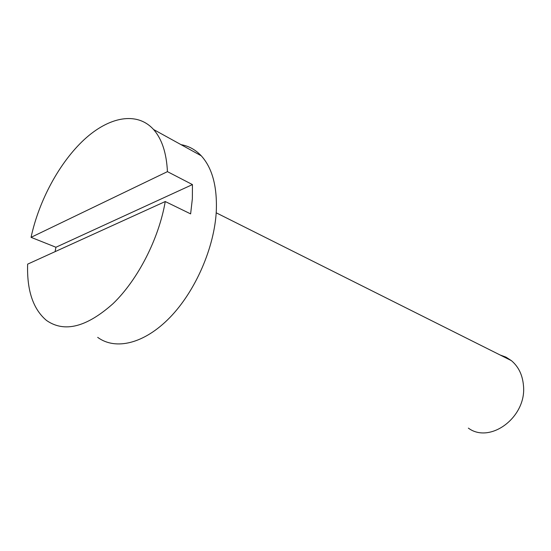 <?xml version="1.0" encoding="UTF-8"?>
<svg xmlns="http://www.w3.org/2000/svg" width="551" height="551" viewBox="0 0 551 551"><rect width="100%" height="100%" fill="white"/><g stroke="black" fill="none" stroke-linecap="round" stroke-linejoin="round"><path stroke-width="0.83" d="M97.685 337.364C115.462 350.512 144.21 343.92 169.846 317.548C195.453 291.238 214.518 247.44 216.316 210.833C217.204 186.183 212.183 167.841 201.253 155.802C195.522 149.72 188.786 146.001 181.059 144.665M468.364 428.127C490.19 444.368 526.983 416.907 523.45 385.397C522.5 374.873 518.484 366.622 511.383 360.636L506.018 357.158L500.067 354.968M165.252 201.535L27.64 264.143C26.799 290.349 33.074 309.111 46.47 320.427C64.322 332.887 86.548 327.266 113.141 303.567C137.846 279.743 158.819 238.893 165.252 201.535L190.625 213.884L192.354 198.78L192.444 184.585L167.435 171.643C166.512 152.985 161.891 138.935 153.564 129.506C136.923 111.116 108.926 116.791 84.22 139.582C59.453 162.545 38.935 200.592 31.063 237.336L55.933 247.254L55.093 251.649M31.063 237.336L167.435 171.643M55.933 247.254L192.444 184.585M511.383 360.636L216.199 212.803M201.253 155.802L153.564 129.506"/></g></svg>
